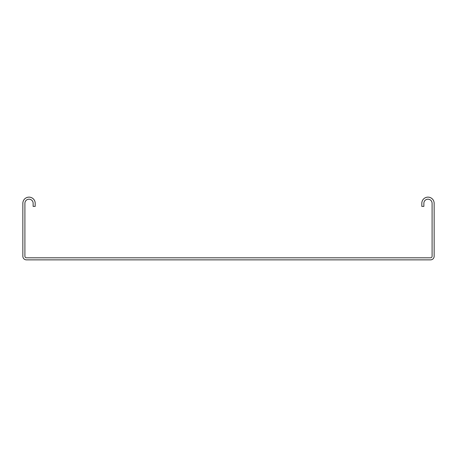 <?xml version="1.0" encoding="UTF-8"?>
<svg xmlns="http://www.w3.org/2000/svg" width="457" height="457" viewBox="0 0 457 457"><rect width="100%" height="100%" fill="white"/><g stroke="black" fill="none" stroke-linecap="round" stroke-linejoin="round"><path stroke-width="0.69" d="M22.85 203.308A6.17 6.17 0 0 1 29.02 197.138A6.17 6.17 0 0 1 35.189 203.308L35.189 206.393L33.133 206.393L33.133 203.308A4.113 4.113 0 0 0 29.02 199.195A4.113 4.113 0 0 0 24.907 203.308L24.907 256.263A1.542 1.542 0 0 0 26.449 257.805L430.551 257.805A1.542 1.542 0 0 0 432.094 256.263L432.094 203.308A4.113 4.113 0 0 0 427.981 199.195A4.113 4.113 0 0 0 423.868 203.308L423.868 206.393L421.811 206.393L421.811 203.308A6.17 6.17 0 0 1 427.981 197.138A6.17 6.17 0 0 1 434.15 203.308L434.15 256.263A3.599 3.599 0 0 1 430.551 259.862L26.449 259.862A3.599 3.599 0 0 1 22.85 256.263L22.85 203.308"/></g></svg>
